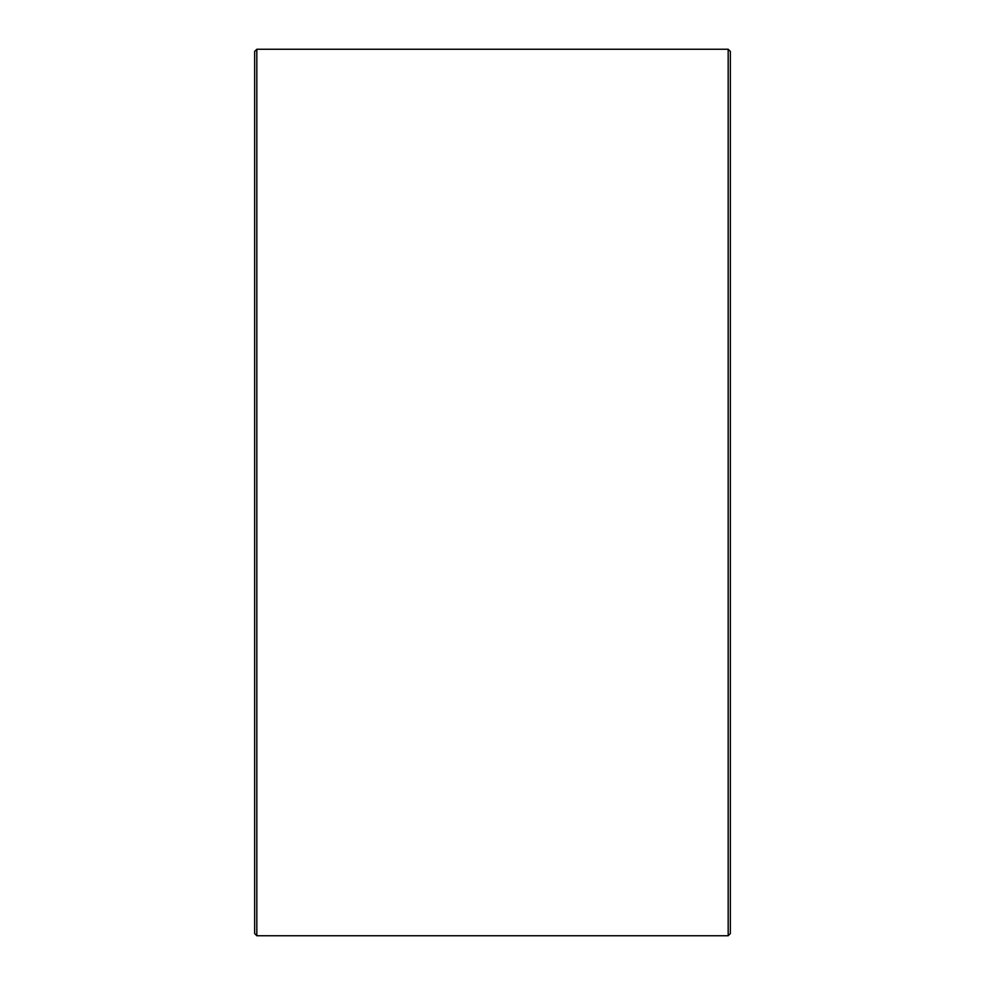 <?xml version="1.0" encoding="UTF-8"?>
<svg xmlns="http://www.w3.org/2000/svg" width="985" height="985" viewBox="0 0 985 985"><rect width="100%" height="100%" fill="white"/><g stroke="black" fill="none" stroke-linecap="round" stroke-linejoin="round"><path stroke-width="1.48" d="M730.341 51.417L730.341 933.583L728.174 935.75L728.174 49.25L730.341 51.417M256.826 935.75L254.659 933.583L254.659 51.417L256.826 49.25L256.826 935.75L728.174 935.75M256.826 49.25L728.174 49.25"/></g></svg>
